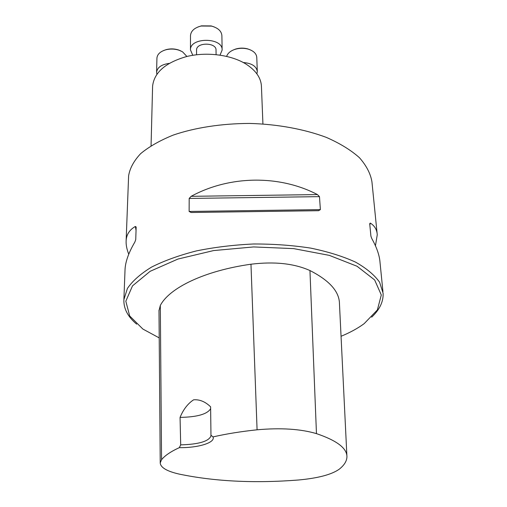 <?xml version="1.0" encoding="UTF-8"?>
<svg xmlns="http://www.w3.org/2000/svg" width="507" height="507" viewBox="0 0 507 507"><rect width="100%" height="100%" fill="white"/><g stroke="black" fill="none" stroke-linecap="round" stroke-linejoin="round"><path stroke-width="0.76" d="M152.582 86.881L152.601 86.152C154.166 72.444 165.555 62.564 186.779 56.499C206.907 51.606 231.268 54.838 246.104 64.148C256.048 70.6 261.162 78.11 261.447 86.672L262.924 123.936M377.107 233.378L371.935 181.804C370.573 173.654 366.415 165.631 359.457 157.728C350.945 150.104 339.861 143.31 326.216 137.34C304.162 129.127 277.38 124.158 249.482 123.429C221.578 123.537 194.891 127.656 173.267 135.071C159.901 140.49 149.02 146.688 140.623 153.665C133.823 160.934 129.817 168.324 128.613 175.834L126.142 240.559C126.528 234.43 129.602 229.728 135.369 226.452L136.155 227.028L135.743 239.621L134.849 242.073C128.778 252.416 125.514 261.454 125.052 269.173L124.995 270.63M371.663 317.179C379.642 309.669 383.463 301.703 383.115 293.28L379.591 282.234C374.477 274.984 366.415 268.26 355.407 262.056C342.789 256.327 327.89 251.675 310.702 248.113C292.526 245.306 273.482 243.93 253.557 243.987C233.638 244.906 214.588 247.213 196.405 250.908C179.212 255.313 164.3 260.687 151.669 267.037C140.648 273.774 132.568 280.897 127.434 288.394L123.892 299.612C123.524 308.554 127.783 316.736 136.668 324.157M128.753 254.216C126.763 249.203 125.894 244.653 126.142 240.559M382.95 291.658L380.035 262.55C379.534 255.496 376.802 247.517 371.821 238.607L370.921 236.199L369.711 223.682L370.313 223.086C374.648 225.811 376.961 229.715 377.252 234.804L375.446 245.781M189.181 198.44L191.152 196.323C229.557 175.378 279.471 174.738 317.445 194.58L319.473 196.64L320.38 209.613L318.554 210.697L191.114 212.496L189.13 211.457L189.181 198.44L319.473 196.64M179.339 447.643C198.18 447.979 215.627 442.624 213.029 436.907C226.293 433.872 240.983 431.501 257.081 429.803C280.789 427.667 300.581 428.941 316.463 433.624C336.895 440.545 347.054 448.283 346.934 456.839C346.801 461.148 344.202 465.293 339.145 469.273C331.407 474.685 317.667 478.278 297.939 480.047C254.07 483.425 214.493 481.441 179.199 474.096C166.904 471.288 160.58 467.562 160.225 462.91L161.568 459.684C164.914 455.552 170.84 451.534 179.339 447.643L180.688 444.873L180.061 417.394C183.331 409.453 187.85 403.591 193.604 399.814C199.612 399.332 205.284 401.671 210.608 406.829L210.975 435.931C208.821 441.363 198.725 444.347 180.688 444.873M213.029 436.907L210.893 435.183M346.877 455.59L339.462 303.763C339.36 291.614 329.525 280.536 309.948 270.542C294.111 263.463 274.445 261.352 250.971 264.217C204.555 270.744 169.363 287.894 160.313 305.474L158.989 310.658M341.046 336.287C350.058 332.567 357.765 328.352 364.159 323.656L377.385 309.916L381.296 294.96L374.648 279.946L357.042 266.251L329.29 255.363L293.635 248.614L253.62 246.934L213.599 250.572L177.925 259.058L150.142 271.308L132.504 285.859L125.818 301.202L129.691 315.969L142.885 329.062L159.211 337.896M210.627 408.699C207.319 414.187 197.128 417.084 180.061 417.394M249.983 49.724L247.606 48.862C243.518 47.791 239.45 47.873 235.381 49.128L232.738 50.231M257.296 71.341L256.776 57.481C256.472 53.615 253.576 50.814 248.094 49.084C243.696 47.924 239.31 48.019 234.931 49.369C230.451 50.922 227.694 53.254 226.648 56.359M256.897 73.864L257.303 71.582C256.51 66.284 251.827 63.261 243.259 62.494M214.201 26.928L211.159 25.927L201.469 25.851L198.091 26.928M222.123 49.844L221.895 35.744C221.559 31.155 218.111 27.942 211.546 26.104L201.108 26.022C194.492 27.752 190.955 30.914 190.499 35.503L190.499 35.75M220.025 55.098L222.129 50.098C223.061 37.245 189.884 36.986 190.455 49.876L192.78 55.288M216.09 54.604L216.033 50.18C216.609 42.252 196.203 42.1 196.558 50.041L196.558 50.193M180.986 50.992L178.66 50.009C174.573 48.678 170.441 48.539 166.271 49.591L163.622 50.535M186.918 56.467L182.52 51.803L179.148 50.256C174.744 48.83 170.295 48.678 165.802 49.806C160.282 51.473 157.328 54.236 156.929 58.083L156.929 58.292M169.167 63.394C161.511 64.478 157.316 67.418 156.6 72.222L156.866 74.237M257.081 429.803L250.971 264.217M161.568 459.684L160.313 305.474M316.463 433.624L309.948 270.542M136.047 230.387L135.369 226.452M370.313 223.086L369.837 224.962M191.152 196.323L317.445 194.58M189.13 211.457L320.38 209.613M191.114 212.496L318.554 210.697M152.601 86.152L151.061 145.718M125.052 269.173L123.892 299.612M160.225 462.91L158.989 310.24M235.381 49.128L234.931 49.369M247.606 48.862L248.094 49.084M201.469 25.851L201.108 26.022M211.159 25.927L211.546 26.104M190.499 35.503L190.455 49.876M196.558 50.041L196.564 54.756M166.271 49.591L165.802 49.806M178.66 50.009L179.148 50.256M156.929 58.083L156.6 72.222"/></g></svg>
